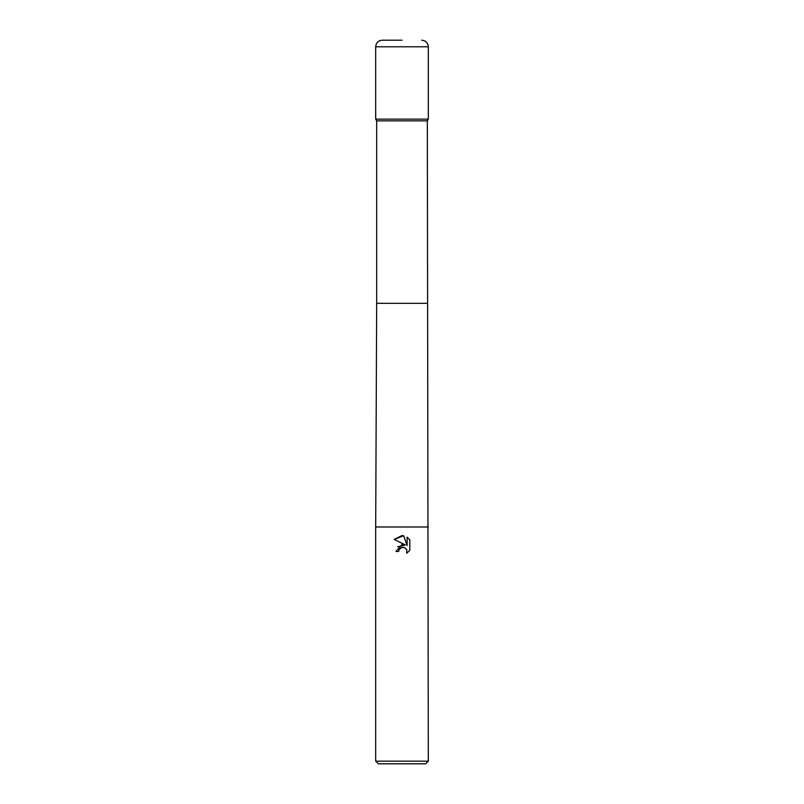 <?xml version="1.0" encoding="UTF-8"?>
<svg xmlns="http://www.w3.org/2000/svg" width="804" height="804" viewBox="0 0 804 804"><rect width="100%" height="100%" fill="white"/><g stroke="black" fill="none" stroke-linecap="round" stroke-linejoin="round"><path stroke-width="1.21" d="M428.311 526.982L375.689 526.982L376.674 303.329L376.674 120.851L375.689 119.143L428.311 119.143L427.326 120.851L428.311 761.167L375.689 761.167L378.322 763.8L425.678 763.8L428.311 761.167M376.674 120.851L427.326 120.851M398.714 551.443L395.95 551.443L402 544.529L405.347 544.931L394.181 539.424L402 535.575L403.698 535.755L407.105 545.584L407.105 537.162L409.819 539.906L409.819 550.288L406.673 553.293L406.794 549.805L404.523 547.534L402 547.313L399.156 549.534L398.714 551.443L398.995 549.906M399.156 549.534L401.307 547.534L404.523 547.534L406.794 549.805L406.673 553.293L409.819 550.288M405.347 544.931L397.709 546.78M409.819 539.906L407.105 537.172M403.698 535.755L394.181 539.424M402 40.2L382.262 40.2L402 40.2M428.311 46.783L375.689 46.783L375.689 119.143L428.311 119.143L428.311 46.783C427.919 42.783 425.728 40.592 421.738 40.2M376.674 303.329L427.326 303.329M375.689 526.982L375.689 761.167M375.689 46.783C376.081 42.783 378.272 40.592 382.262 40.2"/></g></svg>
